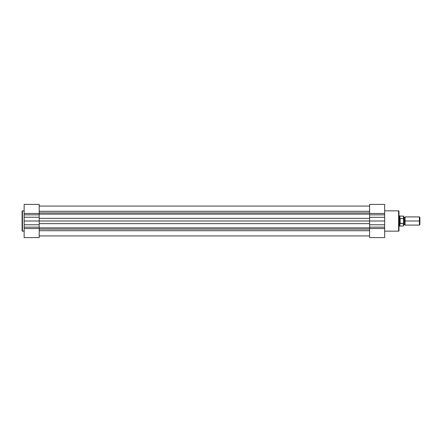 <?xml version="1.0" encoding="UTF-8"?>
<svg xmlns="http://www.w3.org/2000/svg" width="442" height="442" viewBox="0 0 442 442"><rect width="100%" height="100%" fill="white"/><g stroke="black" fill="none" stroke-linecap="round" stroke-linejoin="round"><path stroke-width="0.66" d="M22.1 211.193L22.1 230.807A0.359 0.359 0 0 0 22.459 231.16L22.459 210.84A0.359 0.359 0 0 0 22.1 211.193L22.1 230.807A0.359 0.359 0 0 0 22.459 231.16L24.144 231.16L22.459 231.16L22.459 210.84L24.144 210.84L22.459 210.84A0.359 0.359 0 0 0 22.1 211.193L22.1 211.243M39.205 237.597L24.144 237.597L39.205 237.597L39.205 204.408L24.144 204.403L24.144 237.597L24.144 227.149L39.205 227.149L39.205 228.525L24.144 228.525L39.205 228.525L39.205 237.597M24.144 204.414L24.144 213.475L39.205 213.475L39.205 204.403M39.205 224.757L24.144 224.757L24.144 227.149L39.205 227.149L39.205 224.757L24.144 224.757L24.144 221L39.205 221L39.205 224.757M24.144 217.243L24.144 221L39.205 221L39.205 217.243L24.144 217.243L39.205 217.243L39.205 214.851L24.144 214.851L24.144 217.243M24.144 214.851L24.144 213.475L39.205 213.475L39.205 214.851L24.144 214.851M39.205 206.066L369.6 206.066L39.205 206.066M369.6 230.707L39.205 230.707L369.6 230.707M39.205 229.089L369.6 229.089L39.205 229.089M39.205 227.868L369.6 227.868L39.205 227.868M369.6 223.641L39.205 223.641L369.6 223.641M39.205 221L369.6 221L369.6 237.592L384.667 237.597L384.667 204.403L369.6 204.403L384.667 204.403L384.667 214.851L369.6 214.851L369.6 221L369.6 217.32L384.667 217.32L384.667 214.851L369.6 214.851L369.6 217.32L384.667 217.32L384.667 221L369.6 221L369.6 224.757L384.667 224.757L384.667 221L39.205 221M369.6 218.359L39.205 218.359L369.6 218.359M369.6 214.132L39.205 214.132L369.6 214.132M39.205 212.911L369.6 212.911L39.205 212.911M369.6 211.293L39.205 211.293L369.6 211.293M398.966 230.807L398.966 211.193A0.359 0.359 0 0 0 398.607 210.84L398.607 231.16A0.359 0.359 0 0 0 398.966 230.807L398.966 211.193A0.359 0.359 0 0 0 398.607 210.84L384.667 210.84L398.607 210.84L398.607 231.16L384.667 231.16L398.607 231.16A0.359 0.359 0 0 0 398.966 230.807L398.966 230.757M384.667 237.586L384.667 228.525L369.6 228.525L369.6 237.597L384.667 237.597M369.6 204.403L369.6 213.475L384.667 213.475L369.6 213.475L369.6 204.403M369.6 227.149L384.667 227.149L384.667 224.757L369.6 224.757L369.6 227.149L384.667 227.149L384.667 228.525L369.6 228.525L369.6 227.149M419.9 217.414L419.403 216.917L405.093 216.917L405.093 221L405.093 216.917L405.093 221L404.325 221L404.325 217.425L404.325 221L405.093 221L405.093 225.083L405.093 221L419.403 221L419.403 216.917L419.403 221L419.9 221L419.9 217.414L419.9 221L419.403 221L419.403 225.083L419.403 221L405.093 221L405.093 225.083L404.325 224.575L404.325 221L404.325 224.575L403.557 225.083L403.557 216.177L403.557 218.889L403.408 218.563L399.982 218.608L399.474 221L399.474 215.895L399.502 221.58L399.982 223.392L400.137 218.563L400.137 223.437L403.43 223.437M403.557 221L404.325 221L403.557 221M403.408 223.437L403.408 225.978L403.408 223.437L399.922 223.21L399.922 225.978L399.922 223.21L399.474 221L398.966 221L399.474 221L399.982 218.608L403.408 218.563L403.408 216.022L403.452 218.575M398.966 226.105L399.474 226.105L399.474 221L399.474 226.105L403.408 225.978L403.557 225.088M403.557 218.729L403.557 219.436M403.535 223.293L403.485 218.608M398.966 215.895L399.922 216.022L399.922 218.79L399.922 216.022L403.557 216.177M419.9 224.586L419.9 221L419.9 224.586L419.403 225.083L405.093 225.083M403.557 225.823L403.529 223.304M39.205 235.934L369.6 235.934M405.093 216.917L404.325 217.425L403.557 216.917"/></g></svg>
